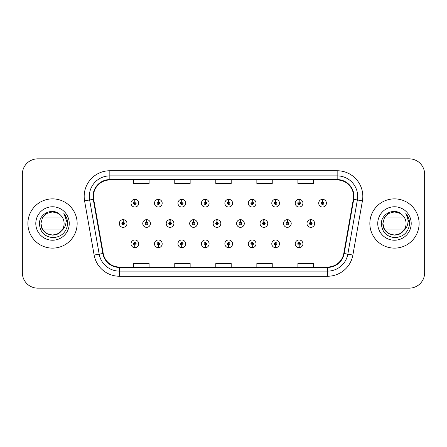 <?xml version="1.0" encoding="UTF-8"?>
<svg xmlns="http://www.w3.org/2000/svg" width="447" height="447" viewBox="0 0 447 447"><rect width="100%" height="100%" fill="white"/><g stroke="black" fill="none" stroke-linecap="round" stroke-linejoin="round"><path stroke-width="0.67" d="M299.037 245.101L298.926 247.666A3.85 3.85 0 0 0 299.261 247.666L299.149 245.101A1.285 1.285 0 0 0 300.378 243.822A1.285 1.285 0 0 0 299.093 242.537A1.285 1.285 0 0 0 297.814 243.822A1.285 1.285 0 0 0 299.037 245.101L299.071 244.33A0.514 0.514 0 0 1 298.585 243.822A0.514 0.514 0 0 1 299.093 243.308A0.514 0.514 0 0 1 299.607 243.822A0.514 0.514 0 0 1 299.116 244.33L299.149 245.101M275.581 245.101L275.469 247.666A3.85 3.85 0 0 0 275.805 247.666L275.693 245.101A1.285 1.285 0 0 0 276.916 243.822A1.285 1.285 0 0 0 275.637 242.537A1.285 1.285 0 0 0 274.352 243.822A1.285 1.285 0 0 0 275.581 245.101L275.615 244.33A0.514 0.514 0 0 1 275.123 243.822A0.514 0.514 0 0 1 275.637 243.308A0.514 0.514 0 0 1 276.145 243.822A0.514 0.514 0 0 1 275.659 244.33L275.693 245.101M228.657 245.101L228.546 247.666A3.85 3.85 0 0 0 228.881 247.666L228.769 245.101A1.285 1.285 0 0 0 229.998 243.822A1.285 1.285 0 0 0 228.713 242.537A1.285 1.285 0 0 0 227.428 243.822A1.285 1.285 0 0 0 228.657 245.101L228.691 244.33A0.514 0.514 0 0 1 228.199 243.822A0.514 0.514 0 0 1 228.713 243.308A0.514 0.514 0 0 1 229.227 243.822A0.514 0.514 0 0 1 228.735 244.33L228.769 245.101M205.195 245.101L205.084 247.666A3.85 3.85 0 0 0 205.419 247.666L205.307 245.101A1.285 1.285 0 0 0 206.536 243.822A1.285 1.285 0 0 0 205.251 242.537A1.285 1.285 0 0 0 203.972 243.822A1.285 1.285 0 0 0 205.195 245.101L205.229 244.33A0.514 0.514 0 0 1 204.737 243.822A0.514 0.514 0 0 1 205.251 243.308A0.514 0.514 0 0 1 205.765 243.822A0.514 0.514 0 0 1 205.274 244.33L205.307 245.101M181.733 245.101L181.622 247.666A3.85 3.85 0 0 0 181.963 247.666L181.851 245.101A1.285 1.285 0 0 0 183.074 243.822A1.285 1.285 0 0 0 181.795 242.537A1.285 1.285 0 0 0 180.51 243.822A1.285 1.285 0 0 0 181.733 245.101L181.773 244.33A0.514 0.514 0 0 1 181.281 243.822A0.514 0.514 0 0 1 181.795 243.308A0.514 0.514 0 0 1 182.303 243.822A0.514 0.514 0 0 1 181.817 244.33L181.851 245.101M158.277 245.101L158.165 247.666A3.85 3.85 0 0 0 158.501 247.666L158.389 245.101A1.285 1.285 0 0 0 159.613 243.822A1.285 1.285 0 0 0 158.333 242.537A1.285 1.285 0 0 0 157.048 243.822A1.285 1.285 0 0 0 158.277 245.101L158.311 244.33A0.514 0.514 0 0 1 157.819 243.822A0.514 0.514 0 0 1 158.333 243.308A0.514 0.514 0 0 1 158.847 243.822A0.514 0.514 0 0 1 158.355 244.33L158.389 245.101M252.119 245.101L252.007 247.666A3.85 3.85 0 0 0 252.343 247.666L252.231 245.101A1.285 1.285 0 0 0 253.455 243.822A1.285 1.285 0 0 0 252.175 242.537A1.285 1.285 0 0 0 250.89 243.822A1.285 1.285 0 0 0 252.119 245.101L252.153 244.33A0.514 0.514 0 0 1 251.661 243.822A0.514 0.514 0 0 1 252.175 243.308A0.514 0.514 0 0 1 252.689 243.822A0.514 0.514 0 0 1 252.197 244.33L252.231 245.101M134.815 245.101L134.703 247.666A3.85 3.85 0 0 0 135.039 247.666L134.927 245.101A1.285 1.285 0 0 0 136.156 243.822A1.285 1.285 0 0 0 134.871 242.537A1.285 1.285 0 0 0 133.586 243.822A1.285 1.285 0 0 0 134.815 245.101L134.849 244.33A0.514 0.514 0 0 1 134.357 243.822A0.514 0.514 0 0 1 134.871 243.308A0.514 0.514 0 0 1 135.385 243.822A0.514 0.514 0 0 1 134.893 244.33L134.927 245.101M310.883 222.22L310.995 219.656A3.85 3.85 0 0 0 310.659 219.656L310.771 222.22A1.285 1.285 0 0 0 309.542 223.5A1.285 1.285 0 0 0 310.827 224.785A1.285 1.285 0 0 0 312.107 223.5A1.285 1.285 0 0 0 310.883 222.22L310.849 222.986A0.514 0.514 0 0 1 311.341 223.5A0.514 0.514 0 0 1 310.827 224.014A0.514 0.514 0 0 1 310.313 223.5A0.514 0.514 0 0 1 310.805 222.986L310.771 222.22M287.421 222.22L287.533 219.656A3.85 3.85 0 0 0 287.197 219.656L287.309 222.22A1.285 1.285 0 0 0 286.08 223.5A1.285 1.285 0 0 0 287.365 224.785A1.285 1.285 0 0 0 288.65 223.5A1.285 1.285 0 0 0 287.421 222.22L287.387 222.986A0.514 0.514 0 0 1 287.879 223.5A0.514 0.514 0 0 1 287.365 224.014A0.514 0.514 0 0 1 286.851 223.5A0.514 0.514 0 0 1 287.343 222.986L287.309 222.22M217.041 222.22L217.153 219.656A3.85 3.85 0 0 0 216.817 219.656L216.929 222.22A1.285 1.285 0 0 0 215.7 223.5A1.285 1.285 0 0 0 216.985 224.785A1.285 1.285 0 0 0 218.265 223.5A1.285 1.285 0 0 0 217.041 222.22L217.007 222.986A0.514 0.514 0 0 1 217.499 223.5A0.514 0.514 0 0 1 216.985 224.014A0.514 0.514 0 0 1 216.471 223.5A0.514 0.514 0 0 1 216.963 222.986L216.929 222.22M193.579 222.22L193.691 219.656A3.85 3.85 0 0 0 193.355 219.656L193.467 222.22A1.285 1.285 0 0 0 192.238 223.5A1.285 1.285 0 0 0 193.523 224.785A1.285 1.285 0 0 0 194.803 223.5A1.285 1.285 0 0 0 193.579 222.22L193.545 222.986A0.514 0.514 0 0 1 194.037 223.5A0.514 0.514 0 0 1 193.523 224.014A0.514 0.514 0 0 1 193.009 223.5A0.514 0.514 0 0 1 193.501 222.986L193.467 222.22M170.117 222.22L170.229 219.656A3.85 3.85 0 0 0 169.894 219.656L170.005 222.22A1.285 1.285 0 0 0 168.782 223.5A1.285 1.285 0 0 0 170.061 224.785A1.285 1.285 0 0 0 171.346 223.5A1.285 1.285 0 0 0 170.117 222.22L170.083 222.986A0.514 0.514 0 0 1 170.575 223.5A0.514 0.514 0 0 1 170.061 224.014A0.514 0.514 0 0 1 169.547 223.5A0.514 0.514 0 0 1 170.039 222.986L170.005 222.22M146.655 222.22L146.767 219.656A3.85 3.85 0 0 0 146.432 219.656L146.543 222.22A1.285 1.285 0 0 0 145.32 223.5A1.285 1.285 0 0 0 146.599 224.785A1.285 1.285 0 0 0 147.884 223.5A1.285 1.285 0 0 0 146.655 222.22L146.622 222.986A0.514 0.514 0 0 1 147.113 223.5A0.514 0.514 0 0 1 146.599 224.014A0.514 0.514 0 0 1 146.091 223.5A0.514 0.514 0 0 1 146.577 222.986L146.543 222.22M263.959 222.22L264.071 219.656A3.85 3.85 0 0 0 263.736 219.656L263.847 222.22A1.285 1.285 0 0 0 262.624 223.5A1.285 1.285 0 0 0 263.903 224.785A1.285 1.285 0 0 0 265.188 223.5A1.285 1.285 0 0 0 263.959 222.22L263.926 222.986A0.514 0.514 0 0 1 264.417 223.5A0.514 0.514 0 0 1 263.903 224.014A0.514 0.514 0 0 1 263.389 223.5A0.514 0.514 0 0 1 263.881 222.986L263.847 222.22M240.497 222.22L240.609 219.656A3.85 3.85 0 0 0 240.274 219.656L240.385 222.22A1.285 1.285 0 0 0 239.162 223.5A1.285 1.285 0 0 0 240.441 224.785A1.285 1.285 0 0 0 241.726 223.5A1.285 1.285 0 0 0 240.497 222.22L240.464 222.986A0.514 0.514 0 0 1 240.955 223.5A0.514 0.514 0 0 1 240.441 224.014A0.514 0.514 0 0 1 239.933 223.5A0.514 0.514 0 0 1 240.419 222.986L240.385 222.22M123.199 222.22L123.311 219.656A3.85 3.85 0 0 0 122.975 219.656L123.087 222.22A1.285 1.285 0 0 0 121.858 223.5A1.285 1.285 0 0 0 123.143 224.785A1.285 1.285 0 0 0 124.422 223.5A1.285 1.285 0 0 0 123.199 222.22L123.165 222.986A0.514 0.514 0 0 1 123.651 223.5A0.514 0.514 0 0 1 123.143 224.014A0.514 0.514 0 0 1 122.629 223.5A0.514 0.514 0 0 1 123.121 222.986L123.087 222.22M322.611 201.899L322.723 199.334A3.85 3.85 0 0 0 322.388 199.334L322.499 201.899A1.285 1.285 0 0 0 321.276 203.178A1.285 1.285 0 0 0 322.555 204.463A1.285 1.285 0 0 0 323.84 203.178A1.285 1.285 0 0 0 322.611 201.899L322.578 202.67A0.514 0.514 0 0 1 323.069 203.178A0.514 0.514 0 0 1 322.555 203.692A0.514 0.514 0 0 1 322.041 203.178A0.514 0.514 0 0 1 322.533 202.67L322.499 201.899M299.149 201.899L299.261 199.334A3.85 3.85 0 0 0 298.926 199.334L299.037 201.899A1.285 1.285 0 0 0 297.814 203.178A1.285 1.285 0 0 0 299.093 204.463A1.285 1.285 0 0 0 300.378 203.178A1.285 1.285 0 0 0 299.149 201.899L299.116 202.67A0.514 0.514 0 0 1 299.607 203.178A0.514 0.514 0 0 1 299.093 203.692A0.514 0.514 0 0 1 298.585 203.178A0.514 0.514 0 0 1 299.071 202.67L299.037 201.899M275.693 201.899L275.805 199.334A3.85 3.85 0 0 0 275.469 199.334L275.581 201.899A1.285 1.285 0 0 0 274.352 203.178A1.285 1.285 0 0 0 275.637 204.463A1.285 1.285 0 0 0 276.916 203.178A1.285 1.285 0 0 0 275.693 201.899L275.659 202.67A0.514 0.514 0 0 1 276.145 203.178A0.514 0.514 0 0 1 275.637 203.692A0.514 0.514 0 0 1 275.123 203.178A0.514 0.514 0 0 1 275.615 202.67L275.581 201.899M228.769 201.899L228.881 199.334A3.85 3.85 0 0 0 228.546 199.334L228.657 201.899A1.285 1.285 0 0 0 227.428 203.178A1.285 1.285 0 0 0 228.713 204.463A1.285 1.285 0 0 0 229.998 203.178A1.285 1.285 0 0 0 228.769 201.899L228.735 202.67A0.514 0.514 0 0 1 229.227 203.178A0.514 0.514 0 0 1 228.713 203.692A0.514 0.514 0 0 1 228.199 203.178A0.514 0.514 0 0 1 228.691 202.67L228.657 201.899M252.231 201.899L252.343 199.334A3.85 3.85 0 0 0 252.007 199.334L252.119 201.899A1.285 1.285 0 0 0 250.89 203.178A1.285 1.285 0 0 0 252.175 204.463A1.285 1.285 0 0 0 253.455 203.178A1.285 1.285 0 0 0 252.231 201.899L252.197 202.67A0.514 0.514 0 0 1 252.689 203.178A0.514 0.514 0 0 1 252.175 203.692A0.514 0.514 0 0 1 251.661 203.178A0.514 0.514 0 0 1 252.153 202.67L252.119 201.899M158.389 201.899L158.501 199.334A3.85 3.85 0 0 0 158.165 199.334L158.277 201.899A1.285 1.285 0 0 0 157.048 203.178A1.285 1.285 0 0 0 158.333 204.463A1.285 1.285 0 0 0 159.613 203.178A1.285 1.285 0 0 0 158.389 201.899L158.355 202.67A0.514 0.514 0 0 1 158.847 203.178A0.514 0.514 0 0 1 158.333 203.692A0.514 0.514 0 0 1 157.819 203.178A0.514 0.514 0 0 1 158.311 202.67L158.277 201.899M181.851 201.899L181.963 199.334A3.85 3.85 0 0 0 181.622 199.334L181.733 201.899A1.285 1.285 0 0 0 180.51 203.178A1.285 1.285 0 0 0 181.795 204.463A1.285 1.285 0 0 0 183.074 203.178A1.285 1.285 0 0 0 181.851 201.899L181.817 202.67A0.514 0.514 0 0 1 182.303 203.178A0.514 0.514 0 0 1 181.795 203.692A0.514 0.514 0 0 1 181.281 203.178A0.514 0.514 0 0 1 181.773 202.67L181.733 201.899M205.307 201.899L205.419 199.334A3.85 3.85 0 0 0 205.084 199.334L205.195 201.899A1.285 1.285 0 0 0 203.972 203.178A1.285 1.285 0 0 0 205.251 204.463A1.285 1.285 0 0 0 206.536 203.178A1.285 1.285 0 0 0 205.307 201.899L205.274 202.67A0.514 0.514 0 0 1 205.765 203.178A0.514 0.514 0 0 1 205.251 203.692A0.514 0.514 0 0 1 204.737 203.178A0.514 0.514 0 0 1 205.229 202.67L205.195 201.899M134.927 201.899L135.039 199.334A3.85 3.85 0 0 0 134.703 199.334L134.815 201.899A1.285 1.285 0 0 0 133.586 203.178A1.285 1.285 0 0 0 134.871 204.463A1.285 1.285 0 0 0 136.156 203.178A1.285 1.285 0 0 0 134.927 201.899L134.893 202.67A0.514 0.514 0 0 1 135.385 203.178A0.514 0.514 0 0 1 134.871 203.692A0.514 0.514 0 0 1 134.357 203.178A0.514 0.514 0 0 1 134.849 202.67L134.815 201.899M27.893 223.5A24.63 24.63 0 0 0 52.522 248.13A24.63 24.63 0 0 0 77.152 223.5A24.63 24.63 0 0 0 52.522 198.87A24.63 24.63 0 0 0 27.893 223.5A24.63 24.63 0 0 0 52.522 248.13A24.63 24.63 0 0 0 77.152 223.5A24.63 24.63 0 0 0 52.522 198.87A24.63 24.63 0 0 0 27.893 223.5M369.848 223.5A24.63 24.63 0 0 0 394.477 248.13A24.63 24.63 0 0 0 419.107 223.5A24.63 24.63 0 0 0 394.477 198.87A24.63 24.63 0 0 0 369.848 223.5A24.63 24.63 0 0 0 394.477 248.13A24.63 24.63 0 0 0 419.107 223.5A24.63 24.63 0 0 0 394.477 198.87A24.63 24.63 0 0 0 369.848 223.5M93.417 196.406A16.422 16.422 0 0 1 109.839 179.985L337.161 179.985A16.422 16.422 0 0 1 353.331 199.256L343.777 253.443A16.422 16.422 0 0 1 327.606 267.015L119.394 267.015A16.422 16.422 0 0 1 103.223 253.443L93.669 199.256A16.422 16.422 0 0 1 93.417 196.406M93.01 196.406A16.83 16.83 0 0 0 93.267 199.328L102.821 253.516A16.83 16.83 0 0 0 119.394 267.423L327.606 267.423A16.83 16.83 0 0 0 344.179 253.516L353.733 199.328A16.83 16.83 0 0 0 337.161 179.577L109.839 179.577A16.83 16.83 0 0 0 93.01 196.406M84.572 200.859A25.658 25.658 0 0 1 109.839 170.748L337.161 170.748A25.658 25.658 0 0 1 362.428 200.859L352.873 255.047A25.658 25.658 0 0 1 327.606 276.252L119.394 276.252A25.658 25.658 0 0 1 94.127 255.047L84.572 200.859L89.629 199.971A20.523 20.523 0 0 1 109.839 175.883L337.161 175.883A20.523 20.523 0 0 1 357.371 199.971L347.816 254.159A20.523 20.523 0 0 1 327.606 271.117L119.394 271.117A20.523 20.523 0 0 1 99.184 254.159L89.629 199.971A20.523 20.523 0 0 1 89.316 196.406M424.65 174.241A15.394 15.394 0 0 0 409.256 158.847L37.744 158.847A15.394 15.394 0 0 0 22.35 174.241L22.35 272.759A15.394 15.394 0 0 0 37.744 288.153L409.256 288.153A15.394 15.394 0 0 0 424.65 272.759L424.65 174.241L424.65 272.759M215.8 179.985L215.8 183.46L231.2 183.46L231.2 179.985M174.755 179.985L174.755 183.46L190.148 183.46L190.148 179.985M133.703 179.985L133.703 183.46L149.097 183.46L149.097 179.985M256.852 179.985L256.852 183.46L272.245 183.46L272.245 179.985M297.903 179.985L297.903 183.46L313.297 183.46L313.297 179.985M231.2 267.015L231.2 263.54L215.8 263.54L215.8 267.015M190.148 267.015L190.148 263.54L174.755 263.54L174.755 267.015M149.097 267.015L149.097 263.54L133.703 263.54L133.703 267.015M272.245 267.015L272.245 263.54L256.852 263.54L256.852 267.015M313.297 267.015L313.297 263.54L297.903 263.54L297.903 267.015M22.35 174.241L22.35 272.759M409.256 158.847L37.744 158.847M37.744 288.153L409.256 288.153M138.721 203.178A3.85 3.85 0 0 0 135.039 199.334A3.85 3.85 0 0 1 138.721 203.178A3.85 3.85 0 0 1 134.871 207.028A3.85 3.85 0 0 1 131.021 203.178A3.85 3.85 0 0 1 134.703 199.334M126.987 223.5A3.85 3.85 0 0 0 123.311 219.656A3.85 3.85 0 0 1 126.987 223.5A3.85 3.85 0 0 1 123.143 227.35A3.85 3.85 0 0 1 119.293 223.5A3.85 3.85 0 0 1 122.975 219.656M131.021 243.822A3.85 3.85 0 0 0 134.703 247.666A3.85 3.85 0 0 1 131.021 243.822A3.85 3.85 0 0 1 134.871 239.972A3.85 3.85 0 0 1 138.721 243.822A3.85 3.85 0 0 1 135.039 247.666M58.322 233.546A11.6 11.6 0 0 0 62.189 229.914L42.856 229.914M61.312 231.071L58.322 233.546L52.522 235.1L46.723 233.546L42.476 229.3L40.923 223.5L42.476 217.7L46.723 213.454L52.522 211.9L58.322 213.454L60.138 214.75C52.986 207.257 39.308 213.426 39.425 223.5C39.951 231.971 44.437 236.686 52.897 237.642C61.222 237.039 66.134 232.613 67.626 224.372L67.648 223.5C67.609 219.695 66.34 216.354 63.854 213.476C65.743 216.583 66.413 219.924 65.854 223.5C65.329 226.506 63.865 228.976 61.457 230.903L58.322 233.546L52.522 235.1L46.723 233.546L42.476 229.3L40.923 223.5L42.476 229.3L46.723 233.546L52.522 235.1L58.322 233.546L61.457 230.903L58.322 233.546L52.522 235.1L46.723 233.546L42.476 229.3L40.923 223.5L42.476 229.3L46.723 233.546L52.522 235.1L58.322 233.546L61.457 230.903C63.217 228.713 64.105 226.249 64.122 223.5C64.055 220.008 62.725 217.091 60.138 214.75A11.6 11.6 0 0 0 51.522 211.945M40.923 223.5C40.331 233.798 54.914 239.212 61.194 231.205L58.92 233.178M35.794 223.5A16.729 16.729 0 0 0 52.522 240.229A16.729 16.729 0 0 0 69.251 223.5A16.729 16.729 0 0 0 52.522 206.771A16.729 16.729 0 0 0 35.794 223.5M42.856 217.086L61.083 217.086M63.966 213.605L67.642 223.941L63.966 213.605M400.277 233.546A11.6 11.6 0 0 0 404.144 229.914L384.811 229.914M403.267 231.071L401.752 232.535M382.878 223.5L384.431 217.7L388.678 213.454L394.477 211.9L400.277 213.454L402.093 214.75C394.941 207.257 381.263 213.426 381.38 223.5C381.906 231.971 386.392 236.686 394.852 237.642C403.177 237.039 408.089 232.613 409.581 224.372L409.603 223.5C409.564 219.695 408.295 216.354 405.809 213.476C407.698 216.583 408.368 219.924 407.809 223.5C407.284 226.506 405.82 228.976 403.412 230.903L400.277 233.546L394.477 235.1L388.678 233.546L384.431 229.3L382.878 223.5C382.286 233.798 396.869 239.212 403.149 231.205L400.892 233.166M400.858 233.183L403.412 230.903C405.172 228.713 406.06 226.249 406.077 223.5C406.01 220.008 404.68 217.091 402.093 214.75A11.6 11.6 0 0 0 393.477 211.945M377.749 223.5A16.729 16.729 0 0 0 394.477 240.229A16.729 16.729 0 0 0 411.206 223.5A16.729 16.729 0 0 0 394.477 206.771A16.729 16.729 0 0 0 377.749 223.5M384.811 217.086L403.038 217.086M405.921 213.605L409.597 223.941L405.921 213.605M162.183 203.178A3.85 3.85 0 0 0 158.501 199.334A3.85 3.85 0 0 1 162.183 203.178A3.85 3.85 0 0 1 158.333 207.028A3.85 3.85 0 0 1 154.483 203.178A3.85 3.85 0 0 1 158.165 199.334M185.639 203.178A3.85 3.85 0 0 0 181.963 199.334A3.85 3.85 0 0 1 185.639 203.178A3.85 3.85 0 0 1 181.795 207.028A3.85 3.85 0 0 1 177.945 203.178A3.85 3.85 0 0 1 181.622 199.334M209.101 203.178A3.85 3.85 0 0 0 205.419 199.334A3.85 3.85 0 0 1 209.101 203.178A3.85 3.85 0 0 1 205.251 207.028A3.85 3.85 0 0 1 201.407 203.178A3.85 3.85 0 0 1 205.084 199.334M232.563 203.178A3.85 3.85 0 0 0 228.881 199.334A3.85 3.85 0 0 1 232.563 203.178A3.85 3.85 0 0 1 228.713 207.028A3.85 3.85 0 0 1 224.863 203.178A3.85 3.85 0 0 1 228.546 199.334M154.483 243.822A3.85 3.85 0 0 0 158.165 247.666A3.85 3.85 0 0 1 154.483 243.822A3.85 3.85 0 0 1 158.333 239.972A3.85 3.85 0 0 1 162.183 243.822A3.85 3.85 0 0 1 158.501 247.666M177.945 243.822A3.85 3.85 0 0 0 181.622 247.666A3.85 3.85 0 0 1 177.945 243.822A3.85 3.85 0 0 1 181.795 239.972A3.85 3.85 0 0 1 185.639 243.822A3.85 3.85 0 0 1 181.963 247.666M201.407 243.822A3.85 3.85 0 0 0 205.084 247.666A3.85 3.85 0 0 1 201.407 243.822A3.85 3.85 0 0 1 205.251 239.972A3.85 3.85 0 0 1 209.101 243.822A3.85 3.85 0 0 1 205.419 247.666M224.863 243.822A3.85 3.85 0 0 0 228.546 247.666A3.85 3.85 0 0 1 224.863 243.822A3.85 3.85 0 0 1 228.713 239.972A3.85 3.85 0 0 1 232.563 243.822A3.85 3.85 0 0 1 228.881 247.666L228.791 245.615M150.449 223.5A3.85 3.85 0 0 0 146.767 219.656A3.85 3.85 0 0 1 150.449 223.5A3.85 3.85 0 0 1 146.599 227.35A3.85 3.85 0 0 1 142.755 223.5A3.85 3.85 0 0 1 146.432 219.656M173.911 223.5A3.85 3.85 0 0 0 170.229 219.656A3.85 3.85 0 0 1 173.911 223.5A3.85 3.85 0 0 1 170.061 227.35A3.85 3.85 0 0 1 166.211 223.5A3.85 3.85 0 0 1 169.894 219.656M197.373 223.5A3.85 3.85 0 0 0 193.691 219.656A3.85 3.85 0 0 1 197.373 223.5A3.85 3.85 0 0 1 193.523 227.35A3.85 3.85 0 0 1 189.673 223.5A3.85 3.85 0 0 1 193.355 219.656M220.829 223.5A3.85 3.85 0 0 0 217.153 219.656A3.85 3.85 0 0 1 220.829 223.5A3.85 3.85 0 0 1 216.985 227.35A3.85 3.85 0 0 1 213.135 223.5A3.85 3.85 0 0 1 216.817 219.656M256.025 203.178A3.85 3.85 0 0 0 252.343 199.334A3.85 3.85 0 0 1 256.025 203.178A3.85 3.85 0 0 1 252.175 207.028A3.85 3.85 0 0 1 248.325 203.178A3.85 3.85 0 0 1 252.007 199.334M279.481 203.178A3.85 3.85 0 0 0 275.805 199.334A3.85 3.85 0 0 1 279.481 203.178A3.85 3.85 0 0 1 275.637 207.028A3.85 3.85 0 0 1 271.787 203.178A3.85 3.85 0 0 1 275.469 199.334M302.943 203.178A3.85 3.85 0 0 0 299.261 199.334A3.85 3.85 0 0 1 302.943 203.178A3.85 3.85 0 0 1 299.093 207.028A3.85 3.85 0 0 1 295.249 203.178A3.85 3.85 0 0 1 298.926 199.334M326.405 203.178A3.85 3.85 0 0 0 322.723 199.334A3.85 3.85 0 0 1 326.405 203.178A3.85 3.85 0 0 1 322.555 207.028A3.85 3.85 0 0 1 318.705 203.178A3.85 3.85 0 0 1 322.388 199.334M244.291 223.5A3.85 3.85 0 0 0 240.609 219.656A3.85 3.85 0 0 1 244.291 223.5A3.85 3.85 0 0 1 240.441 227.35A3.85 3.85 0 0 1 236.597 223.5A3.85 3.85 0 0 1 240.274 219.656M267.753 223.5A3.85 3.85 0 0 0 264.071 219.656A3.85 3.85 0 0 1 267.753 223.5A3.85 3.85 0 0 1 263.903 227.35A3.85 3.85 0 0 1 260.053 223.5A3.85 3.85 0 0 1 263.736 219.656M291.215 223.5A3.85 3.85 0 0 0 287.533 219.656A3.85 3.85 0 0 1 291.215 223.5A3.85 3.85 0 0 1 287.365 227.35A3.85 3.85 0 0 1 283.515 223.5A3.85 3.85 0 0 1 287.197 219.656M314.677 223.5A3.85 3.85 0 0 0 310.995 219.656A3.85 3.85 0 0 1 314.677 223.5A3.85 3.85 0 0 1 310.827 227.35A3.85 3.85 0 0 1 306.977 223.5A3.85 3.85 0 0 1 310.659 219.656M248.325 243.822A3.85 3.85 0 0 0 252.007 247.666A3.85 3.85 0 0 1 248.325 243.822A3.85 3.85 0 0 1 252.175 239.972A3.85 3.85 0 0 1 256.025 243.822A3.85 3.85 0 0 1 252.343 247.666L252.253 245.615M271.787 243.822A3.85 3.85 0 0 0 275.469 247.666A3.85 3.85 0 0 1 271.787 243.822A3.85 3.85 0 0 1 275.637 239.972A3.85 3.85 0 0 1 279.481 243.822A3.85 3.85 0 0 1 275.805 247.666L275.715 245.615M295.249 243.822A3.85 3.85 0 0 0 298.926 247.666A3.85 3.85 0 0 1 295.249 243.822A3.85 3.85 0 0 1 299.093 239.972A3.85 3.85 0 0 1 302.943 243.822A3.85 3.85 0 0 1 299.261 247.666L299.172 245.615M337.161 170.748L337.161 179.577M89.629 199.971L93.267 199.328M119.394 276.252L119.394 267.423M327.606 267.423L327.606 276.252M344.179 253.516L352.873 255.047M94.127 255.047L102.821 253.516M353.733 199.328L362.428 200.859M109.839 170.748L109.839 179.577"/></g></svg>
